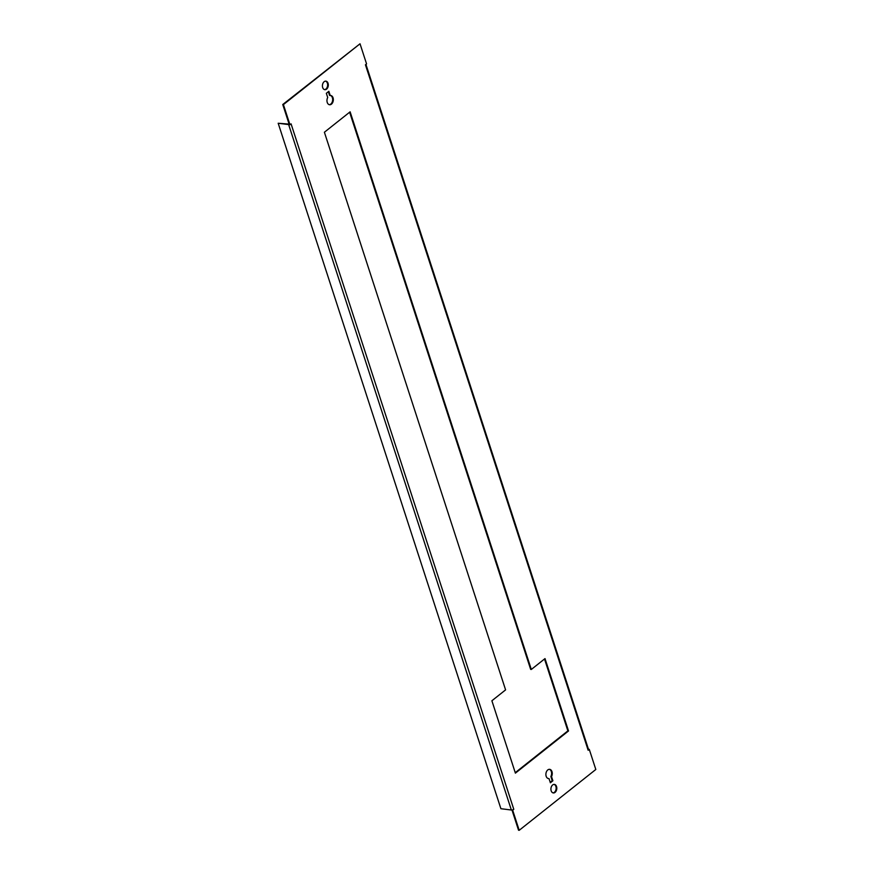 <?xml version="1.0" encoding="UTF-8"?>
<svg xmlns="http://www.w3.org/2000/svg" width="874" height="874" viewBox="0 0 874 874"><rect width="100%" height="100%" fill="white"/><g stroke="black" fill="none" stroke-linecap="round" stroke-linejoin="round"><path stroke-width="1.31" d="M552.652 784.95A4.304 2.917 97.2 0 0 550.937 789.593A4.304 2.917 97.2 0 0 553.329 792.937A4.304 2.917 97.2 0 0 555.066 792.379A4.304 2.917 97.2 0 0 556.782 787.736A4.304 2.917 97.2 0 0 554.4 784.393A4.304 2.917 97.2 0 0 552.652 784.95M554.061 784.382A4.304 2.917 -82.8 0 1 556.148 787.9A4.304 2.917 -82.8 0 1 554.411 792.303A4.304 2.917 -82.8 0 1 553.002 792.86M328.362 91.704L329.564 95.419L330.219 95.495L328.853 91.311L326.341 93.3L327.706 97.495A4.665 3.157 97.2 0 0 329.564 104.749A4.665 3.157 97.2 0 0 331.443 104.148A4.665 3.157 97.2 0 0 333.311 99.123A4.665 3.157 97.2 0 0 330.722 95.495A4.665 3.157 97.2 0 0 330.219 95.495M330.394 95.485A4.665 3.157 -82.8 0 1 332.666 99.275A4.665 3.157 -82.8 0 1 330.798 104.072A4.665 3.157 -82.8 0 1 329.236 104.683M324.156 81.697A4.304 2.917 97.2 0 0 322.44 86.34A4.304 2.917 97.2 0 0 324.822 89.683A4.304 2.917 97.2 0 0 326.57 89.137A4.304 2.917 97.2 0 0 328.285 84.494A4.304 2.917 97.2 0 0 325.893 81.151A4.304 2.917 97.2 0 0 324.156 81.697M325.565 81.14A4.304 2.917 -82.8 0 1 327.641 84.647A4.304 2.917 -82.8 0 1 325.915 89.05A4.304 2.917 -82.8 0 1 324.505 89.618M289.95 124.731L291.064 123.846L513.781 809.291L512.656 810.176L519.2 830.3L595.817 769.481L589.273 749.357L588.158 750.242L365.441 64.796L366.567 63.911L360.022 43.787L283.405 104.607L289.95 124.731L289.294 124.643L282.75 104.519L283.405 104.607M513.781 809.291A1.792 0.754 162 0 1 512.153 809.969L512.656 810.176M549.331 769.317A4.665 3.157 -82.8 0 1 550.871 776.505L552.226 780.701L550.205 782.296M549.003 778.581L550.369 782.776L552.881 780.777L551.516 776.593A4.665 3.157 97.2 0 0 549.659 769.339A4.665 3.157 97.2 0 0 545.944 773.566A4.665 3.157 97.2 0 0 548.501 778.581A4.665 3.157 97.2 0 0 549.003 778.581L548.348 778.505A4.665 3.157 -82.8 0 1 548.184 778.516M349.622 112.211L530.66 669.386L531.316 669.462L350.124 111.817L324.396 132.236L505.587 689.881L491.887 700.762L515.398 773.14L568.526 730.959L545.015 658.592L531.316 669.462M544.513 658.985L567.871 730.883L515.245 772.66M360.022 43.787L282.75 104.519M589.273 749.357L588.508 749.368M512.011 810.089L518.544 830.213L519.2 830.3M588.475 749.389A1.792 0.754 162 0 1 588.552 749.521A1.792 0.754 162 0 1 588.158 750.242M512.153 809.969A1.792 0.754 162 0 1 511.356 810.012L500.9 808.701L278.183 123.256L288.639 124.567A1.792 0.754 -18 0 0 289.261 124.556M278.183 123.256L289.119 124.108M567.871 730.883L568.526 730.959M552.226 780.701L552.881 780.777M550.871 776.505L551.516 776.593M511.356 810.012L288.639 124.567M365.944 64.403L588.552 749.521"/></g></svg>

